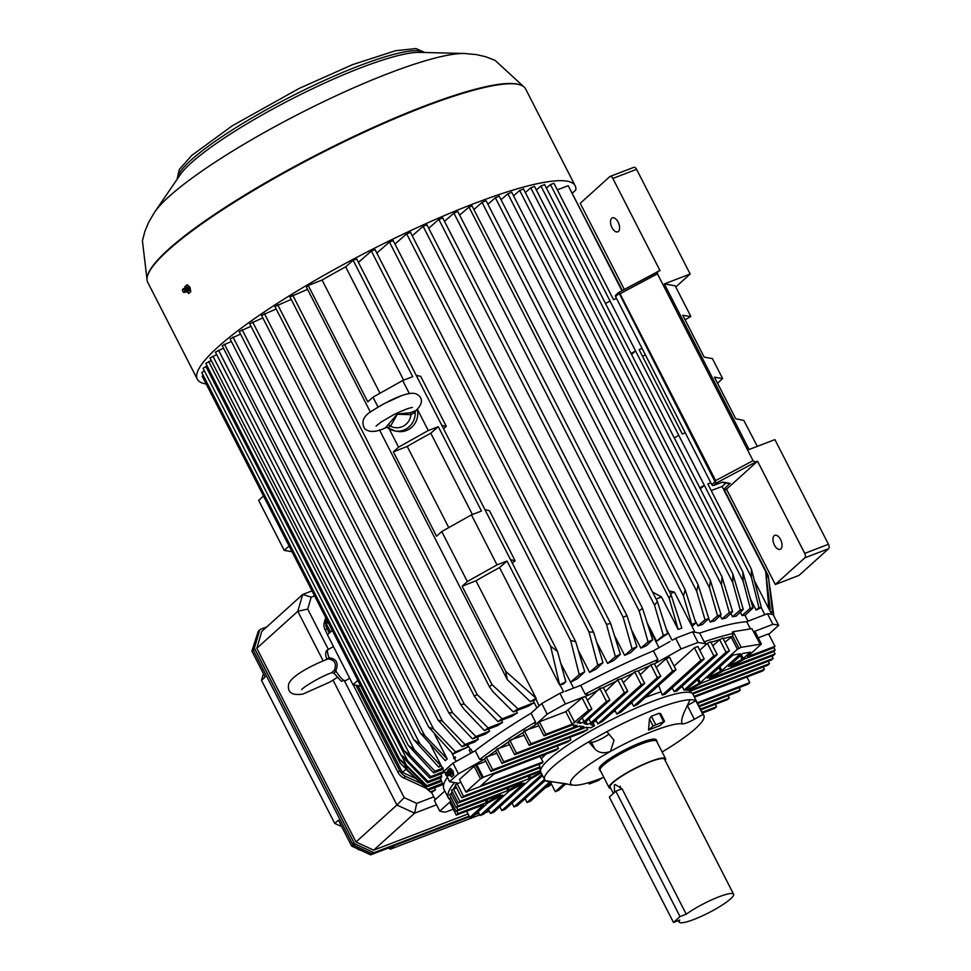 <?xml version="1.0" encoding="UTF-8"?>
<svg xmlns="http://www.w3.org/2000/svg" width="971" height="971" viewBox="0 0 971 971"><rect width="100%" height="100%" fill="white"/><g stroke="black" fill="none" stroke-linecap="round" stroke-linejoin="round"><path stroke-width="1.46" d="M471.821 206.01L469.005 207.09L669.189 598.294L671.046 594.81L681.824 628.067A194.091 32.832 152.9 0 0 678.159 629.475L669.189 598.294M326.547 619.219L326.062 620.906A10.681 8.897 47.9 0 0 326.972 628.492L329.29 633.043M356.017 685.259L399.736 770.707A10.681 8.897 47.9 0 0 405.611 776.375L421.317 783.621M415.928 778.584L402.346 772.321L357.959 685.599M328.064 622.18L326.426 623.965L330.504 631.939M326.426 623.965L327.348 620.772M341.731 826.661L334.74 823.432L261.502 680.331L265.168 677.03L251.877 651.068L253.188 649.878M334.74 823.432L338.394 820.131L351.672 846.093L353.056 844.843M469.139 816.138L374.672 852.392A2.136 1.784 -132.1 0 1 373.192 852.295L355.24 844.017L353.772 845.34L371.735 853.618A2.136 1.784 -132.1 0 0 373.216 853.703L469.466 816.769M353.772 845.34A2.136 1.784 -132.1 0 1 352.594 844.2L253.334 650.218A2.136 1.784 -132.1 0 1 253.152 648.713L258.128 631.623A2.136 1.784 -132.1 0 1 258.577 630.907L260.046 629.584A2.136 1.784 -132.1 0 1 260.519 629.293L266.794 626.89M551.164 783.609L551.03 784.058A2.136 1.784 -132.1 0 1 550.581 784.786L549.125 786.109A2.136 1.784 -132.1 0 1 548.651 786.389L545.447 787.627M474.795 814.73L478.849 813.176M332.252 630.361L327.409 634.743L338.563 656.542L352.995 684.737L357.838 680.355M338.563 656.542A17.806 3.848 60.7 0 0 341.841 662.938M572.465 193.035L574.262 191.421A22.43 3.799 152.9 0 0 575.876 189.721A212.248 35.903 152.9 0 0 575.196 185.825A212.248 35.903 152.9 0 0 369.902 250.554A212.248 35.903 152.9 0 0 197.307 379.2A212.248 35.903 152.9 0 0 206.168 383.97M575.196 185.825L525.59 88.895A212.248 35.903 152.9 0 0 320.296 153.612A212.248 35.903 152.9 0 0 147.701 282.27L197.307 379.2M185.667 290.924L188.932 293.291A212.248 35.903 -27.1 0 1 190.789 291.616L189.988 287.331L187.269 284.746L184.842 286.639L185.024 288.266L185.874 287.974A1.784 0.935 -111 0 1 187.318 289.127A1.784 0.935 -111 0 1 187.306 291.191A1.784 0.935 -111 0 1 187.148 291.288L186.347 291.603A1.784 0.935 -111 0 0 186.396 291.543A1.784 0.935 -111 0 0 186.456 289.589A1.784 0.935 -111 0 0 185.097 288.29M203.17 375.279L202.174 376.165L400.198 763.145L427.543 789.253L442.533 783.366M204.371 370.825L201.774 372.536L399.809 759.54L426.864 786.813L441.526 781.327A178.057 30.125 152.9 0 1 441.21 780.077L426.864 785.709L406.497 765.391C403.96 762.587 396.544 756.409 402.261 762.247M207.139 365.946L203.048 368.252L401.132 755.341L427.507 782.772L441.332 777.601A178.057 30.125 152.9 0 1 441.744 776.072L428.017 781.461L407.674 760.742C404.81 757.368 397.831 752.319 403.851 758.497M211.277 360.532L205.828 363.397L403.972 750.595M216.715 354.633L209.991 358.008L408.233 745.4L433.564 772.855L443.055 769.311M223.488 348.225L215.428 352.121L413.767 739.708L438.71 767.09A194.091 32.832 -27.1 0 1 440.506 765.269L419.897 743.689L413.767 739.708M231.365 341.476L222.189 345.676L420.564 733.336L424.618 735.423L447.218 758.97A194.091 32.832 152.9 0 0 445.325 760.681L420.564 733.336M240.517 334.085L230.054 338.915L428.66 727.036L433.576 729.027L455.52 751.906A194.091 32.832 152.9 0 0 452.959 754.03L467.925 747.039L455.52 751.906M250.991 326.256L239.242 331.596L438.006 720.021M262.838 317.905L249.717 323.78L448.675 712.568L452.668 712.884L475.863 736.516A194.091 32.832 152.9 0 0 472.501 738.931L485.354 734.112A178.057 30.125 152.9 0 1 489.59 731.127L475.863 736.516M276.177 308.984L261.563 315.429L460.715 704.594L464.199 704.024L488.195 727.995A194.091 32.832 152.9 0 0 484.408 730.556L497.662 725.592A178.057 30.125 152.9 0 1 502.529 722.363L488.195 727.995M291.215 299.42L274.914 306.508L474.2 695.94M307.564 289.334L289.953 296.944L489.518 686.922L493.086 691.825L513.234 711.889L527.969 706.378A178.057 30.125 -27.1 0 1 534.232 702.652L536.927 707.908M393.376 451.867L407.225 446.429A194.091 32.832 -27.1 0 1 430.784 433.212L438.297 426.682L428.26 430.529L398.571 447.17L393.376 451.867L436.549 536.223L441.744 531.538L471.433 514.885L497.006 564.879L507.044 561.032L499.543 567.562L559.66 685.053A194.091 32.832 -27.1 0 1 560.012 684.858L563.362 684.033L565.814 681.715L557.524 651.505L356.648 258.954L353.153 260.289L345.652 266.831A194.091 32.832 152.9 0 0 322.081 280.049L308.232 285.486L306.435 287.113L370.424 412.177M374.794 249.753L371.371 251.064L358.384 262.364M376.821 253.055L389.468 242.046L588.984 631.927L593.609 632.218L603.003 662.647A194.091 32.832 152.9 0 0 597.808 665.208L589.579 672.381A178.057 30.125 152.9 0 1 596.194 669.043L603.003 662.647M392.939 240.723L389.468 242.046M394.966 244.024L406.667 233.841L606.45 624.256L610.674 623.564L620.372 654.32A194.091 32.832 152.9 0 0 615.371 656.675L607.603 663.436A178.057 30.125 152.9 0 1 613.842 660.45L620.372 654.32M410.211 232.482L406.667 233.841M412.238 235.783L423.101 226.328L623.164 617.289L626.938 615.59L636.891 646.747A194.091 32.832 152.9 0 0 632.097 648.907L624.644 655.389A178.057 30.125 152.9 0 1 630.567 652.694L636.891 646.747M426.694 224.944L423.101 226.328M428.733 228.246L438.831 219.446L639.173 610.929L642.486 608.247L652.658 639.853A194.091 32.832 152.9 0 0 648.058 641.831L640.836 648.13A178.057 30.125 152.9 0 1 646.455 645.691L652.658 639.853M442.46 218.05L438.831 219.446M444.512 221.352L453.918 213.159L654.515 605.151L657.367 601.486L667.72 633.602A194.091 32.832 152.9 0 0 663.314 635.398L656.59 641.248L667.72 633.602M657.367 601.486L457.766 211.435L453.918 213.159M459.647 215.113L469.005 207.09M473.884 209.53L482.089 202.393L683.463 595.915L685.186 589.798L695.794 622.933A194.091 32.832 152.9 0 0 691.777 624.377L691.206 624.875M685.186 589.798L486.022 200.596L482.089 202.393M487.891 204.25L495.356 197.756L696.705 591.242L698.149 584.882L708.806 618.527A194.091 32.832 152.9 0 0 705.007 619.777L697.918 625.943L694.872 619.971M498.985 196.373L495.356 197.756M501.06 199.735L507.869 193.799L709.449 587.722L710.444 580.561L721.089 614.764A194.091 32.832 152.9 0 0 717.533 615.808L710.311 622.095L708.587 618.733M511.474 192.416L507.869 193.799M513.562 195.814L519.703 190.474L721.477 584.785L722.023 576.908L732.607 611.694A194.091 32.832 152.9 0 0 729.318 612.519L721.866 619L720.154 615.65M523.235 189.114L519.703 190.474M525.347 192.549L530.761 187.84L732.717 582.479L732.85 573.995L743.276 609.387A194.091 32.832 152.9 0 0 740.278 609.97L732.498 616.743L730.787 613.405M534.232 186.505L530.761 187.84M544.355 184.696L540.92 186.007L536.344 189.988M616.063 294.917A1.42 1.189 47.9 0 0 615.578 296.604L616.536 298.473L613.502 299.638L553.943 183.252L550.448 184.587L546.43 188.095M621.938 290.705L568.217 185.728L557.293 189.818M622.338 290.487L569.831 188.872M680.003 916.575L615.832 791.183L609.327 797.057L673.498 922.45L680.003 916.575L686.242 914.184L622.071 788.792L615.832 791.183M673.498 922.45L679.724 920.059A30.55 5.171 152.9 0 0 679.202 922.049A30.55 5.171 152.9 0 0 708.757 912.74A30.55 5.171 152.9 0 0 733.603 894.218A30.55 5.171 152.9 0 0 715.166 898.333A30.55 5.171 152.9 0 0 686.242 914.184M614.509 792.385L614.352 784.944L615.104 784.483L622.071 788.792M620.724 789.314A7.962 4.2 69 0 1 620.251 786.207M656.991 741.929A32.055 5.425 152.9 0 0 656.93 741.104L656.299 739.878A32.055 5.425 152.9 0 0 633.335 745.777A32.055 5.425 152.9 0 0 602.336 764.238A32.055 5.425 152.9 0 0 599.241 769.081L599.86 770.306A32.055 5.425 152.9 0 0 600.503 770.84M656.93 741.104A32.055 5.425 152.9 0 0 633.966 747.002A32.055 5.425 152.9 0 0 602.967 765.464A32.055 5.425 152.9 0 0 599.86 770.306M591.121 781.886L589.057 783.876L590.089 783.694L598.002 780.66L601.802 778.111M733.603 894.218L664.565 759.298A30.55 5.171 152.9 0 0 642.668 764.93A30.55 5.171 152.9 0 0 613.114 782.517A30.55 5.171 152.9 0 0 610.164 787.141L613.369 793.404M665.22 760.584A31.727 5.365 152.9 0 0 665.608 758.764A31.727 5.365 152.9 0 0 642.875 764.602A31.727 5.365 152.9 0 0 612.179 782.881A31.727 5.365 152.9 0 0 609.108 787.675A31.727 5.365 152.9 0 0 610.82 788.428M702.87 714.486L695.843 700.734A85.472 14.456 -27.1 0 0 690.053 699.739A85.472 14.456 152.9 0 0 606.887 731.649A85.472 14.456 152.9 0 0 588.681 741.856A85.472 14.456 152.9 0 0 544.646 779.664L540.811 772.163A85.472 14.456 -27.1 0 1 549.076 759.249A85.472 14.456 -27.1 0 1 631.745 710.032A85.472 14.456 -27.1 0 1 692.978 694.301L703.854 715.542A85.472 14.456 152.9 0 0 702.87 714.486L694.35 719.268A10.681 1.808 -27.1 0 1 682.358 723.868A64.11 10.839 152.9 0 0 610.419 751.469A64.11 10.839 152.9 0 0 573.181 785.09A64.11 10.839 152.9 0 0 573.436 785.126A64.11 10.839 152.9 0 0 603.816 777.322M662.137 751.979A85.472 14.456 152.9 0 0 703.854 715.542M746.905 677.018L749.758 682.601L697.299 702.725M653.046 725.98L648.531 730.058A67.023 11.336 152.9 0 1 659.831 725.725L664.565 721.319L653.046 725.98L649.441 718.941L648.531 730.058M450.835 801.148L439.79 811.113L434.353 800.492L437.084 798.028L435.093 799.364A194.091 32.832 152.9 0 0 435.457 799.497M458.652 760.014L456.042 761.264A194.091 32.832 152.9 0 0 455.265 761.919L475.232 750.717A179.489 30.368 152.9 0 1 531.028 713.224L541.757 703.538L547.195 714.158L534.948 725.228L535.507 721.975A179.489 30.368 152.9 0 0 479.71 759.468L483.825 759.577L458.421 773.814A195.863 33.135 152.9 0 0 449.646 781.74L457.717 783.136A177.353 30.004 152.9 0 0 457.268 783.67L460.909 782.274M541.757 703.538A195.863 33.135 152.9 0 1 559.951 693.33L563.532 691.728A194.091 32.832 152.9 0 0 562.075 692.517M446.284 773.802L446.745 774.834L446.284 773.802M448.638 774.457L451.916 776.824A195.863 33.135 -27.1 0 1 453.773 775.149L452.984 770.865L450.265 768.279L447.813 770.185L447.995 771.799M451.321 777.055L453.773 775.149M379.503 429.91L507.311 679.664L530.275 701.645L535.276 699.775L535.749 698.452L539.026 706.002M533.213 700.552L534.232 702.652M540.665 704.533A194.091 32.832 152.9 0 0 539.269 705.334M773.681 615.614A194.091 32.832 152.9 0 0 773.669 614.655L773.268 614.813M773.669 614.655L770.003 587.831M565.814 681.715A194.091 32.832 152.9 0 0 560.012 684.858L563.532 691.728M560.825 663.484L573.618 688.087M499.543 567.562A194.091 32.832 152.9 0 0 475.972 580.779L536.089 698.258L505.709 671.362L507.311 679.664M530.275 701.645A194.091 32.832 152.9 0 1 535.749 698.452A194.091 32.832 -27.1 0 1 536.089 698.258M531.028 713.224L535.507 721.975M557.208 746.007L558.446 748.423A84.756 14.334 -27.1 0 0 555.958 750.28L493.754 774.142L480.888 785.77L543.08 761.907L539.925 756.433M702.555 713.005L714.826 708.308L716.574 706.718L702.167 712.253M586.071 727.34L590.866 727.777A84.756 14.334 -27.1 0 1 594.507 725.738L590.781 724.694L627.752 691.328L624.365 692.626L590.902 722.837L587.382 724.5L583.959 723.516L609.873 700.127L606.487 701.438L584.081 721.647L580.573 723.322L576.944 722.655L591.861 709.061L588.475 710.359L572.21 724.148L545.787 734.294L544.027 735.884L572.441 724.973L577.017 725.41L574.237 727.17L530.967 743.774L529.219 745.364L579.262 726.162L583.826 726.587L581.046 728.359L516.414 753.156L514.654 754.746L586.071 727.34M490.962 771.423L567.586 742.026A84.756 14.334 -27.1 0 1 570.912 739.841L492.722 769.833L490.962 771.423L484.565 758.909L486.18 757.064L496.824 753.314M616.536 298.473L710.869 482.83L707.835 483.983L751.408 569.14L761.385 607.652A194.091 32.832 -27.1 0 0 761.24 607.64L764.76 614.522L762.162 615.748L767.442 613.721L772.88 624.341L753.532 631.769L760.196 644.222L741.128 647.317L737.402 649.259L700.419 682.625L687.189 690.175A84.756 14.334 -27.1 0 1 688.354 690.369L701.924 682.892L773.341 655.486L775.089 653.896L709.437 678.887L723.359 670.864L773.414 651.662L775.161 650.072L730.872 666.859L744.806 658.836L773.219 647.936L774.979 646.346L747.524 656.675L761.41 644.004L760.196 644.222M475.96 765.573L476.834 764.772L483.23 777.273L482.356 778.062L475.96 765.573L474.115 766.277L459.477 779.482L465.874 791.984L480.511 778.778L482.356 778.062M753.532 631.769L751.93 628.65L733.141 631.696L732.316 632.218L732.947 633.468A179.489 30.368 152.9 0 0 704.145 641.807L706.111 643.858L698.04 642.462A195.863 33.135 152.9 0 0 681.084 648.968L655.68 663.205L657.877 659.564A179.489 30.368 152.9 0 0 585.161 694.131L589.057 694.872L565.389 703.963A195.863 33.135 152.9 0 0 547.195 714.158M514.654 754.746L508.258 742.245L509.787 740.205L524.049 735.278M529.219 745.364L522.823 732.862L524.291 730.738L538.869 725.798M509.496 744.66L497.152 748.957L495.586 750.899L501.983 763.4L503.731 761.81L587.649 729.622A84.756 14.334 152.9 0 0 583.134 732.268L501.983 763.4M570.171 784.495L570.535 785.211L571.118 784.689M571.64 784.786L570.535 785.211M715.348 704.315L716.574 706.718M728.019 695.649L729.257 698.064L727.497 699.642L700.941 709.837M700.54 709.073L729.257 698.064M739.04 687.626L740.266 690.041L698.926 705.905M699.314 706.67L738.518 691.619L740.266 690.041M466.65 791.681L542.061 763.206A84.756 14.334 -27.1 0 1 543.08 761.907M465.874 791.984L467.731 791.268L466.845 792.069M551.904 781.789L530.409 801.196L527.022 802.495L550.023 781.728M525.068 798.684L527.022 802.495M545.265 780.441L517.409 805.602L514.011 806.901L544.5 779.373M512.069 803.09L514.011 806.901M542.546 775.562L505.187 809.292L501.801 810.591L541.939 774.36M499.847 806.78L501.801 810.591M540.847 772.236L529.316 778.572L457.899 805.979L456.139 807.556L521.803 782.577L507.869 790.6L457.827 809.802L456.067 811.38L500.356 794.606L486.422 802.616L458.009 813.528L456.249 815.106L483.716 804.789L469.818 817.461L473.217 816.162L487.928 802.883L502.675 795.006L480.062 815.543L483.461 814.244L509.362 790.855L524.109 782.978L490.452 813.504L493.838 812.205L530.809 778.827L541.187 772.892M452.122 791.341A177.353 30.004 152.9 0 0 451.175 793.78L449.512 794.606L456.139 807.556M451.175 793.78L457.899 805.979M478.12 811.732L480.062 815.543M450.787 797.106A177.353 30.004 152.9 0 0 450.896 797.786L449.403 798.344L456.067 811.38M451.503 793.477L452.935 792.931M540.556 771.375L458.094 803.017L459.853 801.427L540.556 770.464M456.54 787.748L451.515 790.151L458.094 803.017M455.569 785.83A177.353 30.004 152.9 0 0 453.433 788.95L459.853 801.427M538.844 764.444L540.082 766.847L463.458 796.244L461.711 797.834L539.888 767.83A84.756 14.334 -27.1 0 1 540.082 766.847M461.711 797.834L455.168 785.066L457.268 783.67M457.062 783.743L463.458 796.244M694.435 697.142L762.636 670.985L764.383 669.395L694.047 696.389M763.157 666.98L764.383 669.395M700.819 660.268L704.218 658.969L665.281 694.107A84.756 14.334 152.9 0 0 662.271 695.078L700.819 660.268L694.423 647.766L674.08 666.142M658.666 685.417L662.271 695.078M694.423 647.766L697.821 646.468L704.218 658.969M713.831 655.862L717.217 654.563L676.738 691.097A84.756 14.334 152.9 0 0 674.165 691.668L713.831 655.862L707.422 643.348L699.775 650.279M672.223 687.844L674.165 691.668M707.422 643.348L710.687 641.795L717.217 654.563M726.041 652.172L729.427 650.873L685.999 690.078A84.756 14.334 152.9 0 0 684.033 690.09L726.041 652.172L719.645 639.671L712.775 645.873M719.645 639.671L722.849 638.008L729.427 650.873M682.091 686.266L684.033 690.09M773.778 651.335L775.089 653.896M686.776 689.374L687.189 690.175M773.802 647.414L775.161 650.072M750.401 652.184L742.196 659.333L728.566 666.458L742.876 653.41L750.401 652.184M688.925 690.053L689.228 690.636L773.147 658.447L771.387 660.025L690.235 691.17A84.756 14.334 152.9 0 0 689.228 690.636M771.909 656.032L773.147 658.447M692.796 693.986L767.77 665.208L769.53 663.63L692.129 693.33M768.292 661.215L769.53 663.63M767.442 613.721A195.863 33.135 152.9 0 1 773.219 614.728L778.657 625.348A195.863 33.135 152.9 0 0 772.88 624.341M768.789 634.257L778.657 625.348M754.479 580.816L768.874 608.951A194.091 32.832 -27.1 0 1 768.959 608.975L771.678 614.303M540.92 186.007L743.082 581.059L742.839 571.919L752.974 607.98L745.024 615.323L748.01 621.173M751.408 569.14L751.336 577.138L758.946 607.615A194.091 32.832 152.9 0 1 761.24 607.64L756.13 610.067L750.559 599.18M694.399 632.145L694.605 631.502A194.091 32.832 152.9 0 0 693.33 631.963L699.666 633.068A179.489 30.368 152.9 0 1 746.711 621.683L762.162 615.748M746.711 621.683L750.401 628.892M699.666 633.068L704.145 641.807M454.489 782.577A179.489 30.368 152.9 0 0 448.481 798.126L450.459 800.42M637.401 704.618A84.756 14.334 152.9 0 0 633.626 706.257L672.563 671.107L675.962 669.808L637.401 704.618M631.696 702.434L633.626 706.257M621.039 712.046A84.756 14.334 152.9 0 0 616.84 714.086L657.306 677.552L660.705 676.253L621.039 712.046M614.898 710.262L616.84 714.086M602.651 721.319A84.756 14.334 152.9 0 0 597.833 723.905L641.261 684.701L644.659 683.402L602.651 721.319M595.891 720.081L597.833 723.905M592.965 722.727L594.507 725.738M586.411 727.218L587.649 729.622M569.674 737.426L570.912 739.841M550.763 782.82L555.278 791.656L564.333 783.476M566.008 783.731L558.665 790.345L555.278 791.656M697.688 703.49L747.998 684.191L749.758 682.601M453.178 775.38L452.352 771.108L452.984 770.865M452.352 771.108L449.67 768.51M447.34 775.865A1.784 0.935 -111 0 0 447.303 773.717A1.784 0.935 -111 0 0 445.81 772.685A1.784 0.935 -111 0 0 445.665 774.64A1.784 0.935 -111 0 0 447.085 775.987A1.784 0.935 -111 0 0 447.34 775.865M656.93 272.111L657.743 271.977L657.452 273.846L620.02 293.728L618.915 292.344L657.743 271.977M685.065 319.775L690.697 316.619L690.575 315.915L675.148 285.79L664.334 283.908L690.15 274.004L636.588 169.33L612.847 178.446L660.013 270.618L657.525 271.564M715.736 482.502L715.057 481.786A1.42 1.189 47.9 0 0 715.736 482.502L716.452 482.939L713.6 485.512L721.769 482.381M729.658 483.631L723.711 489.59L722.108 486.459L711.197 490.549M804.85 557.827L828.591 548.724L799.036 575.39L775.307 584.506L804.85 557.827A3.556 1.881 -111 0 0 804.716 553.385L757.55 461.213L726.539 489.202L724.014 490.173M757.55 461.213L755.062 462.16M713.6 485.512A1.42 1.189 -132.1 0 1 711.828 484.699L710.869 482.83M726.539 489.202L775.307 584.506M612.847 178.446A3.556 1.881 -111 0 0 610.116 176.443A3.556 1.881 -111 0 0 609.788 176.637L580.233 203.315L624.317 289.443M729.622 483.546L728.651 483.218L729.124 484.116M757.319 446.344L743.835 420.455L735.727 418.768L714.438 377.161L722.642 378.581L712.411 358.59L704.206 357.17L682.759 315.247L690.697 316.619M828.591 548.724A3.556 1.881 -111 0 0 828.457 544.282L774.894 439.608L749.078 449.512L664.334 283.908M722.642 378.581L717.52 383.205M715.469 481.482L715.639 480.572L753.059 460.691L657.452 273.846M753.059 460.691L754.855 461.747M690.15 274.004L675.767 286.991M636.588 169.33A3.556 1.881 -111 0 0 633.845 167.328L610.116 176.443M618.126 222.104A7.477 3.945 -111 0 0 612.373 217.892A7.477 3.945 -111 0 0 611.378 226.279A7.477 3.945 -111 0 0 617.726 231.851A7.477 3.945 -111 0 0 618.126 222.104M780.575 539.548A7.477 3.945 -111 0 0 774.822 535.337A7.477 3.945 -111 0 0 773.826 543.736A7.477 3.945 -111 0 0 780.174 549.307A7.477 3.945 -111 0 0 780.575 539.548M188.362 293.521L190.789 291.616M190.219 291.834L189.381 287.562L189.988 287.331M189.381 287.562L186.699 284.964M184.369 292.32A1.784 0.935 -111 0 0 184.344 290.171A1.784 0.935 -111 0 0 182.851 289.14A1.784 0.935 -111 0 0 182.694 291.094A1.784 0.935 -111 0 0 184.114 292.453A1.784 0.935 -111 0 0 184.369 292.32M415.709 410.745L415.163 412.238L410.988 414.678L397.382 414.241L390.524 426.148L387.635 427.677L395.003 430.954A17.806 17.126 -80.2 0 0 415.163 412.238A2.136 1.918 -149.7 0 1 415.37 411.024L415.297 411.085C424.97 402.516 421.717 396.095 415.539 393.704C406.825 390.888 384.419 402.904 372.925 410.393C363.372 415.709 360.678 421.887 364.853 428.927C369.648 432.641 376.712 432.18 386.033 427.543L387.757 427.81M479.735 814.9L390.488 849.14L394.141 845.838L370.667 854.844L371.942 853.703M500.016 807.107L499.082 807.471M489.287 811.234L484.954 812.897M547.365 786.886L545.132 787.906M551.722 781.546L551.419 781.716A85.472 14.456 -27.1 0 1 545.629 780.72A85.472 14.456 152.9 0 1 544.646 779.664M551.419 781.716L566.833 783.852M573.436 785.126L545.629 780.72M606.887 731.649L614.048 740.254L610.419 751.469C603.671 753.812 598.415 752.889 594.665 748.702L588.681 741.856L591.4 742.317A10.681 1.808 152.9 0 0 599.641 739.659A10.681 1.808 152.9 0 0 608.938 734.003M660.753 714.607L659.285 713.2L651.371 716.234L649.441 718.941M690.053 699.739L684.798 710.906C681.751 717.703 680.938 722.036 682.358 723.868L681.848 723.444M695.843 700.734L687.347 705.504M665.608 758.764L656.639 741.249A31.727 5.365 152.9 0 0 633.905 747.087A31.727 5.365 152.9 0 0 603.222 765.366A31.727 5.365 152.9 0 0 600.151 770.161L609.108 787.675M705.007 619.777L696.705 591.242M697.918 625.943A178.057 30.125 152.9 0 1 702.47 624.474L708.806 618.527M717.533 615.808L709.449 587.722M710.311 622.095A178.057 30.125 152.9 0 1 714.571 620.894L721.089 614.764M729.318 612.519L721.477 584.785M721.866 619A178.057 30.125 152.9 0 1 725.81 618.09L732.607 611.694M740.278 609.97L732.717 582.479M732.498 616.743A178.057 30.125 152.9 0 1 736.054 616.172L743.276 609.387M771.01 613.004L772.989 612.228L768.607 578.413L772.406 611.342L770.525 612.046M724.439 490.015L768.352 575.839L768.607 578.413L766.022 573.363M769.42 609.897L770.234 609.582L765.682 571.616L768.874 608.951M740.303 612.179L742.002 615.493L750.28 608.283L743.082 581.059M674.25 437.885L678.765 435.336L550.448 184.587M751.336 577.138L704.351 485.33L700.322 488.838M756.13 610.067L758.946 607.615M631.563 354.476L635.592 350.968L631.077 353.529M642.438 356.199L645.484 355.058M765.682 571.616L723.711 489.59M642.11 348.468L639.088 349.633L682.249 434.001L685.283 432.835M725.968 482.988L722.108 486.459M678.765 435.336L704.351 485.33L699.836 487.879M671.993 640.168L673.364 639.622A194.091 32.832 152.9 0 0 671.993 640.168L666.276 629.002M631.963 630.798L640.836 648.13M614.886 636.308L624.644 655.389M597.177 643.069L607.603 663.436M578.898 651.505L589.579 672.381M570.62 682.237A178.057 30.125 -27.1 0 1 577.478 678.62L584.736 671.798L575.718 641.746L570.632 640.447L579.226 674.639L570.45 682.285M649.029 628.201L658.993 647.681M360.775 686.084L352.995 684.737M263.505 496.011L258.65 500.393L284.236 550.375L292.016 551.722M289.091 546.005L284.236 550.375M406.558 769.396L401.302 764.311M443.116 784.507L428.126 790.127L402.419 765.391M406.036 769.323L402.346 772.321M406.97 770.221L420.479 782.808M428.308 790.054L430.299 791.899L435.481 789.86L431.585 792.494L435.093 799.364M434.413 787.772L435.481 789.86M516.269 710.76L517.361 712.872A178.057 30.125 152.9 0 0 511.778 716.38L497.929 721.562L477.841 700.977L474.249 696.049L477.198 694.593L502.165 718.843A194.091 32.832 152.9 0 0 497.929 721.562M501.437 720.251L502.529 722.363M488.51 729.015L489.59 731.127M477.259 737.147L478.327 739.247A178.057 30.125 152.9 0 0 474.661 742.014L462.05 746.735L438.03 720.045L442.497 721.21L465 744.478A194.091 32.832 152.9 0 0 462.05 746.735M467.731 744.611L470.34 749.709M440.166 778.026L441.21 780.077M440.7 774.021L441.744 776.072M410.296 755.462L403.985 750.619L406.922 754.176L429.789 778.099L443.043 773.147A178.057 30.125 152.9 0 1 444.075 771.375L430.76 776.606L410.296 755.462L208.716 361.54M443.019 769.323L444.075 771.375M442.837 768.097L434.947 771.205L414.253 749.624L408.233 745.4M452.959 754.03L428.66 727.036M467.925 747.039L466.845 744.939M472.513 752.246L470.996 749.26L469.272 750.28L470.777 753.217M218.524 350.179L419.897 743.689M438.71 767.09L441.404 766.083M434.607 734.319L447.218 758.97M430.371 744.539L442.424 768.073A194.091 32.832 152.9 0 1 442.885 767.612L443.201 768.243A194.091 32.832 152.9 0 0 442.74 768.704L444.342 771.824M456.042 761.264L454.44 758.133A194.091 32.832 152.9 0 0 453.833 758.654L453.506 758.023A194.091 32.832 152.9 0 1 454.125 757.514L451.588 752.561M454.125 757.514L455.29 756.955L455.605 757.574L454.44 758.133M478.327 739.247L465 744.478M472.501 738.931L452.328 717.533L448.675 712.568M484.408 730.556L464.356 709.583L460.715 704.594M517.361 712.872L502.165 718.843M353.153 260.289L412.711 376.687L402.674 380.535L372.985 397.175L367.791 401.873L308.232 285.486M345.652 266.831L403.645 380.159M507.044 561.032L550.618 646.176L559.66 685.053M438.297 426.682L481.47 511.037L471.433 514.885M430.784 433.212L472.392 514.521M409.337 393.558L402.674 380.535M428.26 430.529L417.36 409.24M557.524 651.505L550.618 646.176M443.529 428.745L446.296 426.342L420.71 376.347L416.207 375.34M484.954 509.702L489.469 510.697L515.055 560.692L512.287 563.107M534.256 702.579L518.065 708.939L491.969 684.555L489.518 686.922M322.081 280.049L380.001 393.243M505.709 671.362L462.135 586.217L467.33 581.532L497.006 564.879M441.744 531.538L467.33 581.532M398.571 447.17L389.153 428.745M378.059 407.092L372.985 397.175M475.972 580.779L462.135 586.217M407.225 446.429L448.76 527.605M597.808 665.208L588.984 631.927M615.371 656.675L606.45 624.256M632.097 648.907L623.164 617.289M648.058 641.831L639.173 610.929M691.777 624.377L683.463 595.915M692.032 626.477L695.794 622.933M647.645 623.783L656.59 641.248M663.314 635.398L654.515 605.151M652.548 592.067L661.53 596.983L678.159 629.475M670.427 593.609A194.091 32.832 -27.1 0 1 674.457 592.128L694.605 631.502M656.141 599.095A194.091 32.832 -27.1 0 1 661.53 596.983M742.002 615.493A178.057 30.125 -27.1 0 1 745.024 615.323M417.263 409.337A17.806 17.126 99.8 0 1 397.588 431.403L395.003 430.954A17.806 17.126 -80.2 0 1 387.915 427.895M326.851 659.066L329.072 657.792C336.609 658.775 338.843 663.144 335.784 670.9L334.158 673.437C345.348 685.647 339.085 679.736 345.506 680.635A17.806 3.848 -119.3 0 1 335.784 670.9A2.136 0.643 -144.9 0 0 334.34 670.269C336.791 663.776 334.874 660.013 328.562 658.981L327.057 659.321C315.272 663.873 291.142 675.318 288.605 684.373C287.307 692.517 292.089 695.746 302.952 694.059L329.946 682.043L337.24 677.418M332.046 672.43L334.34 670.269M326.596 659.552L326.693 658.836C324.982 653.968 325.455 650.886 328.089 649.575A17.806 3.848 -119.3 0 0 329.072 657.792A2.136 0.922 -96.4 0 1 328.562 658.981M385.815 427.386L397.309 414.107L410.405 412.687L415.673 410.648M388.752 424.825L390.524 426.148A14.529 13.97 -80.2 0 0 410.988 414.678L410.405 412.687M370.667 854.844L351.672 846.093M251.877 651.068L257.946 632.279M390.488 849.14L388.242 848.108M261.502 680.331L263.444 673.68M357.631 848.836L358.42 849.2M358.105 849.491L361.248 850.353M312.055 590.878L302.709 594.458L311.181 597.177L307.71 609.084L297.806 611.305L302.709 594.458L261.745 631.441L256.842 648.276L355.969 841.991L373.677 850.159L468.022 813.953M355.24 844.017A2.136 1.784 -132.1 0 1 354.063 842.889L254.803 648.907A2.136 1.784 -132.1 0 1 254.62 647.39L259.597 630.3A2.136 1.784 -132.1 0 1 260.046 629.584M550.581 784.786A2.136 1.784 -132.1 0 1 550.12 785.078L546.904 786.304M478.533 812.533L476.251 813.407M314.604 595.854L311.181 597.177M436.537 804.777L414.629 813.176L396.933 805.02L404.191 797.628L416.705 803.393L433.806 796.827M307.71 609.084L328.356 649.429M344.523 681.035L404.191 797.628M355.969 841.991L396.933 805.02L333.053 680.173M323.149 660.826L297.806 611.305L256.842 648.276M373.677 850.159L414.629 813.176L416.705 803.393M353.201 684.773L397.989 772.285A10.681 8.897 47.9 0 0 403.863 777.965L426.148 788.246M325.734 617.605L324.302 622.496A10.681 8.897 47.9 0 0 325.212 630.07L327.543 634.621M488.498 809.693L490.452 813.504M456.588 807.387L457.827 809.802M466.59 811.149L469.818 817.461M451.042 801.548L449.864 802.616L456.249 815.106M456.771 811.113L458.009 813.528M724.985 642.183L732.668 636.054L739.089 648.604M731.005 636.758L737.402 649.259M753.897 631.927L755.013 631.502L761.41 644.004M707.325 678.159L732.971 655.012L740.497 653.786L721.866 670.609L707.325 678.159M758.254 637.813L768.583 633.857L774.979 646.346M565.231 691.303L580.682 685.38A179.489 30.368 152.9 0 1 653.398 650.813L657.877 659.564M580.682 685.38L585.161 694.131M653.398 650.813L669.978 641.515M673.364 639.622L675.646 638.335L681.084 648.968M475.232 750.717L479.71 759.468M698.04 642.462L692.602 631.842L693.33 631.963M692.602 631.842A195.863 33.135 152.9 0 0 675.646 638.335M447.364 777.286A179.489 30.368 152.9 0 0 444.002 789.374L448.481 798.126M559.951 693.33L565.389 703.963M455.265 761.919L452.984 763.194A195.863 33.135 152.9 0 0 444.208 771.12L445.458 773.559M446.66 775.914L449.646 781.74M452.984 763.194L458.421 773.814M439.79 811.113A195.863 33.135 152.9 0 0 445.568 812.12L453.226 809.183M437.084 798.028L444.852 791.013M476.834 764.772L485.803 761.337M733.141 631.696L741.128 647.317M660.705 676.253L654.296 663.739L650.776 664.783L640.217 674.711M587.419 700.37L599.811 688.39L603.476 687.638L609.873 700.127M605.431 691.449L617.726 679.676L621.355 678.826L627.752 691.328M644.659 683.402L638.263 670.9L634.682 671.835L623.309 682.637M544.027 735.884L537.631 723.383L539.39 721.793L565.814 711.658L572.21 724.148M591.861 709.061L585.464 696.559L582.078 697.858L565.814 711.658M732.668 636.054L732.947 633.468M558.446 748.423L483.23 777.273M656.262 667.563L666.167 658.617L669.565 657.318L675.962 669.808M666.167 658.617L672.563 671.107M650.776 664.783L657.306 677.552M634.682 671.835L641.261 684.701M497.152 748.957L503.731 761.81M486.18 757.064L492.722 769.833M474.115 766.277L480.511 778.778M599.811 688.39L606.487 701.438M617.726 679.676L624.365 692.626M524.291 730.738L530.967 743.774M539.39 721.793L545.787 734.294M582.078 697.858L588.475 710.359M509.787 740.205L516.414 753.156M442.885 767.612L443.019 768.437M455.29 756.955L453.506 758.023M433.564 772.855A194.091 32.832 -27.1 0 1 434.947 771.205M426.864 786.813A194.091 32.832 -27.1 0 1 426.864 785.709M429.789 778.099A194.091 32.832 -27.1 0 1 430.76 776.606M427.507 782.772A194.091 32.832 -27.1 0 1 428.017 781.461M428.126 790.127A194.091 32.832 -27.1 0 1 427.543 789.253M431.585 792.494A194.091 32.832 -27.1 0 1 430.299 791.899M584.736 671.798A194.091 32.832 152.9 0 0 579.226 674.639M518.065 708.939A194.091 32.832 152.9 0 0 513.234 711.889M772.989 612.228A194.091 32.832 152.9 0 0 772.406 611.342M752.974 607.98A194.091 32.832 152.9 0 0 750.28 608.283M446.296 426.342L441.781 425.334M770.234 609.582A194.091 32.832 152.9 0 0 768.959 608.975M674.457 592.128L669.043 590.89M610.006 300.986L605.503 303.535M510.54 559.697L515.055 560.692M154.656 212.091L180.06 174.974A140.941 23.838 152.9 0 1 191.238 162.897A140.941 23.838 152.9 0 1 308.717 90.546A140.941 23.838 152.9 0 1 419.654 52.373L464.611 53.49A182.33 30.841 152.9 0 0 321.098 102.877A182.33 30.841 152.9 0 0 169.124 196.47A182.33 30.841 152.9 0 0 154.656 212.091L148.587 222.432L144.922 231.232L142.409 240.796L146.997 279.187M519.485 84.695A211.532 35.781 152.9 0 0 357.838 134.556A211.532 35.781 152.9 0 0 168.481 249.365A211.532 35.781 152.9 0 0 147.871 274.866M588.778 782.602L589.263 783.561M523.345 732.377A177.353 30.004 152.9 0 0 511.232 740.193M534.948 725.228A177.353 30.004 152.9 0 0 525.966 730.738M484.602 758.982A177.353 30.004 152.9 0 0 483.825 759.577M495.611 750.886A177.353 30.004 152.9 0 0 487.224 756.992M508.586 741.941A177.353 30.004 152.9 0 0 498.402 748.908M529.596 775.586L530.773 777.88M528.078 776.157L529.316 778.572M697.445 679.749L699.302 683.378M698.477 678.814L700.419 682.625M741.359 654.77L743.313 658.581M682.431 686.97A84.756 14.334 152.9 0 0 681.229 687.055M672.563 688.536A84.756 14.334 152.9 0 0 671.046 688.912M660.668 691.947A84.756 14.334 152.9 0 0 645.157 697.615M632.036 703.138A84.756 14.334 152.9 0 0 629.839 704.109M615.238 710.966A84.756 14.334 152.9 0 0 612.786 712.168M596.23 720.785A84.756 14.334 152.9 0 0 593.39 722.351M546.018 754.103A84.756 14.334 152.9 0 0 541.49 758.776M447.085 775.987L448.505 775.744A2.063 1.08 -111 0 0 448.796 775.598A2.063 1.08 -111 0 0 448.76 773.11A2.063 1.08 -111 0 0 447.036 771.909L448.299 771.945A1.893 0.995 -111 0 0 447.607 771.872M448.954 775.392A1.893 0.995 -111 0 0 449.197 775.259A1.893 0.995 -111 0 0 449.427 774.882A1.893 0.995 -111 0 0 448.299 771.945M449.318 775.125A1.784 0.935 -111 0 0 449.367 775.089A1.784 0.935 -111 0 0 449.427 773.134A1.784 0.935 -111 0 0 448.056 771.824L448.845 771.508A1.784 0.935 -111 0 1 450.289 772.673A1.784 0.935 -111 0 1 450.277 774.737A1.784 0.935 -111 0 1 450.119 774.834L449.306 775.137M449.937 774.907A2.306 1.214 -111 0 0 451.066 774.992A2.306 1.214 -111 0 0 450.69 771.642A2.306 1.214 -111 0 0 448.663 771.581M722.788 482.126L722.072 482.271A1.42 1.372 99.8 0 0 722.788 482.126L730.228 483.412M716.452 482.939L754.37 462.791M804.716 553.385L828.457 544.282M620.02 293.728L715.639 480.572M619.219 293.388L715.057 481.786L711.828 484.699M618.648 292.781A1.42 1.189 -132.1 0 0 618.794 293.691L615.578 296.604M184.114 292.453L185.534 292.198A2.063 1.08 -111 0 0 185.825 292.053A2.063 1.08 -111 0 0 185.801 289.576A2.063 1.08 -111 0 0 184.065 288.375L185.327 288.399A1.893 0.995 -111 0 0 184.636 288.326M185.995 291.846A1.893 0.995 -111 0 0 186.226 291.725A1.893 0.995 -111 0 0 186.456 291.336A1.893 0.995 -111 0 0 185.327 288.399M186.966 291.361A2.306 1.214 -111 0 0 188.095 291.446A2.306 1.214 -111 0 0 188.24 289.115A2.306 1.214 -111 0 0 186.638 287.234A2.306 1.214 -111 0 0 185.692 288.035M594.665 748.702L591.4 742.317M694.35 719.268L687.322 705.541M651.371 716.234L655.619 724.536M659.285 713.2L663.533 721.502M404.604 764.59L407.092 769.457M401.86 756.336L406.497 765.391M205.888 366.431L407.674 760.742M212.904 356.139L414.253 749.624M232.991 337.034L433.576 729.027M224.435 344.232L424.618 735.423M242.155 329.727L442.497 721.21M252.606 321.923L452.668 712.884M264.415 313.609L464.199 704.024M277.694 304.724L477.198 694.593M371.371 251.064L570.632 640.447M292.708 295.172L491.969 684.555M424.509 52.495A139.339 23.571 152.9 0 0 320.843 82.062A139.339 23.571 152.9 0 0 191.251 159.936A139.339 23.571 152.9 0 0 177.317 178.992M401.084 395.865L401.181 395.877A17.806 17.126 -80.2 0 0 401.084 395.865L383.484 403.997M373.192 852.295L371.735 853.618M354.063 842.889L352.594 844.2M254.803 648.907L253.334 650.218M254.62 647.39L253.152 648.713M259.597 630.3L258.128 631.623M550.12 785.078L548.651 786.389M374.672 852.392L373.216 853.703M324.302 622.496L326.062 620.906M325.212 630.07L326.972 628.492M397.989 772.285L399.736 770.707M403.863 777.965L405.611 776.375M485.197 800.213L486.422 802.616M486.702 799.631L487.879 801.925M498.706 795.031L499.033 795.674M506.631 788.185L507.869 790.6M508.149 787.602L509.326 789.909M520.14 783.002L520.48 783.658M719.912 666.798L721.866 670.609M709.073 676.581L709.595 677.612M718.892 667.72L720.749 671.362M730.52 664.552L731.042 665.584M740.339 655.692L742.196 659.333M748.24 655.886L748.544 656.493M655.68 663.205A177.353 30.004 152.9 0 0 654.333 663.788M599.374 689.58A177.353 30.004 152.9 0 0 589.057 694.872M617.338 680.695A177.353 30.004 152.9 0 0 602.457 688.026M634.318 672.697A177.353 30.004 152.9 0 0 620.724 679.069M650.449 665.475A177.353 30.004 152.9 0 0 638.214 670.925M582.139 717.836L584.081 721.647M588.948 719.013L590.902 722.837M579.141 720.531L580.573 723.322M573.011 724.791L574.237 727.17M568.387 710.214L574.783 722.715M579.833 725.968L581.046 728.359M585.962 721.72L587.382 724.5M719.693 639.658A177.353 30.004 152.9 0 0 710.942 642.304M731.636 636.515A177.353 30.004 152.9 0 0 723.189 638.675M707.325 643.457A177.353 30.004 152.9 0 0 706.111 643.858M671.046 594.81L471.967 205.779M464.611 53.49L476.543 54.607L485.828 56.779L495.064 60.336L523.515 86.516M679.202 922.049L678.438 920.557M589.057 783.876L588.45 782.699M691.498 692.966L690.527 691.061M540.592 770.185L539.475 767.988M445.81 772.685L447.036 771.909M448.505 775.744L449.427 774.882M657.039 272.05L618.794 292.38L615.748 295.111M729.294 483.558L722.084 482.308M182.851 289.14L184.065 288.375M185.534 292.198L186.456 291.336M664.565 721.319L660.596 713.564M698.149 584.882L499.179 196.045M710.42 580.524L511.656 192.112M722.011 576.871L523.43 188.811M732.85 573.995L534.414 186.201M742.815 571.883L544.537 184.393M575.718 641.746L374.976 249.45M443.541 785.321L441.489 781.339M593.609 632.218L393.121 240.42M610.674 623.564L410.393 232.178M626.938 615.59L426.876 224.641M642.486 608.247L442.655 217.735M177.123 179.271L179.259 169.5L191.748 155.421L232.312 125.769L299.032 88.495L352.522 64.644L395.585 50.723L415.989 48.55L424.861 52.507M333.454 646.565L328.089 649.575M349.694 678.292L345.506 680.635M334.158 673.437L332.046 672.66C321.352 676.022 302.272 687.747 301.726 689.641L301.726 689.628M412.42 407.517C409.786 407.614 403.414 410.078 393.316 414.908L380.984 422.13L376.056 426.123"/></g></svg>
